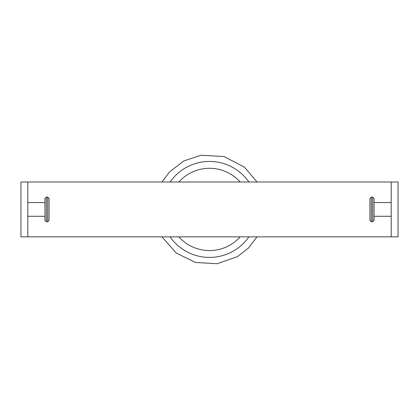 <?xml version="1.0" encoding="UTF-8"?>
<svg xmlns="http://www.w3.org/2000/svg" width="419" height="419" viewBox="0 0 419 419"><rect width="100%" height="100%" fill="white"/><g stroke="black" fill="none" stroke-linecap="round" stroke-linejoin="round"><path stroke-width="0.63" d="M27.806 236.855L20.95 236.855L20.95 182.003L27.806 182.003L27.806 236.855L398.05 236.855L398.05 182.003L391.194 182.003L391.194 236.855M27.806 202.571L44.948 202.571L44.948 216.288L27.806 216.288M27.806 182.003L391.194 182.003M391.194 202.571L374.052 202.571L374.052 216.288L391.194 216.288M240.16 182.003A41.141 41.141 0 0 0 178.84 182.003M178.84 236.855A41.141 41.141 0 0 0 240.16 236.855M369.94 209.427L369.94 198.459L371.313 197.087L371.313 221.771L369.94 220.399L369.94 209.427M372.68 197.087L372.68 221.771L374.052 220.399L374.052 198.459L372.68 197.087L371.313 197.087M49.06 209.427L49.06 198.459L47.687 197.087L47.687 221.771L49.06 220.399L49.06 209.427M46.32 197.087L46.32 221.771L44.948 220.399L44.948 198.459L46.32 197.087L47.687 197.087M248.886 182.003A47.996 47.996 0 0 0 170.114 182.003M170.114 236.855A47.996 47.996 0 0 0 248.886 236.855M372.68 221.771L371.313 221.771M257.004 182.003L244.466 167.165L223.971 156.523L200.921 155.255L183.831 160.954L169.517 171.879L161.996 182.003M161.996 236.855L176.137 252.966L195.469 262.456L217.121 263.745L237.421 256.643L248.488 248.011L257.004 236.855M46.32 221.771L47.687 221.771"/></g></svg>
